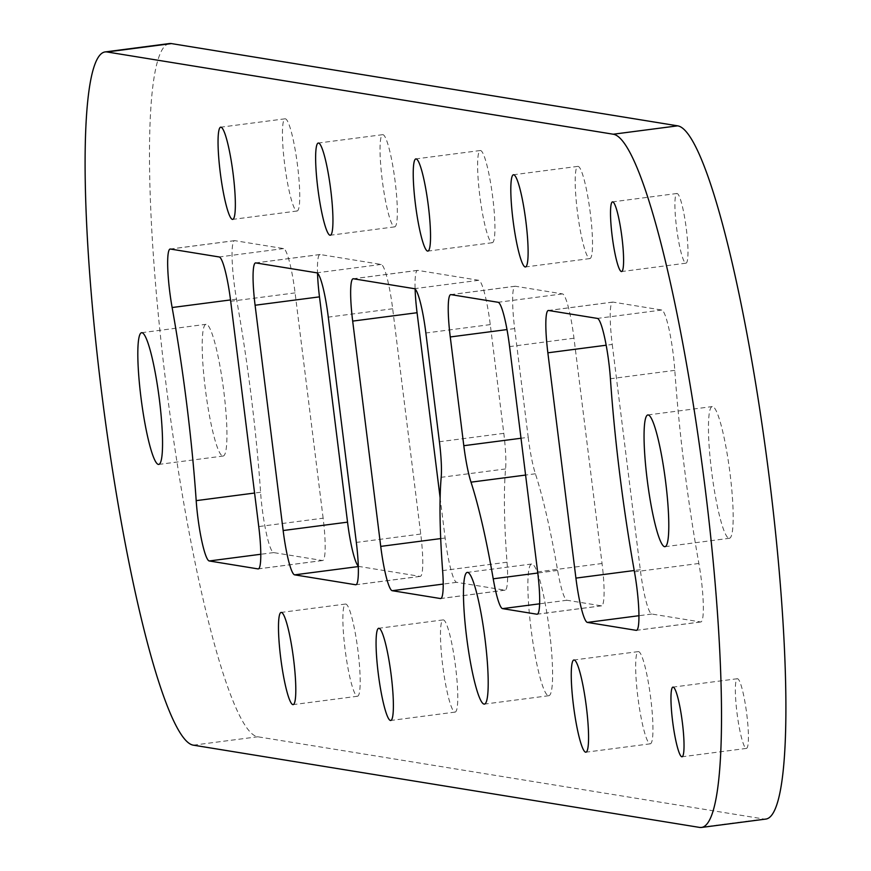 <?xml version="1.0" encoding="UTF-8"?>
<svg xmlns="http://www.w3.org/2000/svg" width="871" height="871" viewBox="0 0 871 871"><rect width="100%" height="100%" fill="white"/><g stroke="black" fill="none" stroke-linecap="round" stroke-linejoin="round"><path stroke-width="0.65" stroke-dasharray="4.36 3.27" d="M548.436 695.722A66.414 9.004 -97.4 0 0 548.806 695.722A66.414 9.004 -97.4 0 0 549.34 630.038A66.414 9.004 -97.4 0 0 532.029 564.016A66.414 9.004 -97.4 0 0 531.658 564.005A66.414 9.004 -97.4 0 0 531.136 629.689A66.414 9.004 -97.4 0 0 548.436 695.722M650.038 743.812A46.49 6.304 -97.4 0 0 650.299 743.812A46.49 6.304 -97.4 0 0 650.67 697.834A46.49 6.304 -97.4 0 0 638.552 651.617A46.49 6.304 -97.4 0 0 638.301 651.606A46.49 6.304 -97.4 0 0 637.931 697.595A46.49 6.304 -97.4 0 0 650.038 743.812M746.229 748.396A35.134 4.769 -97.4 0 0 746.425 748.407A35.134 4.769 -97.4 0 0 746.697 713.654A35.134 4.769 -97.4 0 0 737.552 678.738A35.134 4.769 -97.4 0 0 737.356 678.727A35.134 4.769 -97.4 0 0 737.073 713.48A35.134 4.769 -97.4 0 0 746.229 748.396M454.869 712.097A46.49 6.304 -97.4 0 0 455.119 712.097A46.49 6.304 -97.4 0 0 455.489 666.119A46.49 6.304 -97.4 0 0 443.383 619.902A46.49 6.304 -97.4 0 0 443.121 619.902A46.49 6.304 -97.4 0 0 442.751 665.88A46.49 6.304 -97.4 0 0 454.869 712.097M296.837 211.011A46.49 6.304 -97.4 0 0 297.098 211.011A46.49 6.304 -97.4 0 0 297.468 165.033A46.49 6.304 -97.4 0 0 285.35 118.815A46.49 6.304 -97.4 0 0 285.1 118.804A46.49 6.304 -97.4 0 0 284.719 164.793A46.49 6.304 -97.4 0 0 296.837 211.011M394.421 226.863A46.49 6.304 -97.4 0 0 394.683 226.863A46.49 6.304 -97.4 0 0 395.053 180.885A46.49 6.304 -97.4 0 0 382.946 134.667A46.49 6.304 -97.4 0 0 382.685 134.667A46.49 6.304 -97.4 0 0 382.315 180.645A46.49 6.304 -97.4 0 0 394.421 226.863M492.017 242.715A46.49 6.304 -97.4 0 0 492.267 242.726A46.49 6.304 -97.4 0 0 492.648 196.737A46.49 6.304 -97.4 0 0 480.531 150.52A46.49 6.304 -97.4 0 0 480.269 150.52A46.49 6.304 -97.4 0 0 479.899 196.498A46.49 6.304 -97.4 0 0 492.017 242.715M357.273 696.234A46.49 6.304 -97.4 0 0 357.535 696.245A46.49 6.304 -97.4 0 0 357.905 650.267A46.49 6.304 -97.4 0 0 345.787 604.049A46.49 6.304 -97.4 0 0 345.537 604.038A46.49 6.304 -97.4 0 0 345.166 650.016A46.49 6.304 -97.4 0 0 357.273 696.234M685.782 263.162A35.134 4.769 -97.4 0 0 685.978 263.173A35.134 4.769 -97.4 0 0 686.261 228.431A35.134 4.769 -97.4 0 0 677.105 193.504A35.134 4.769 -97.4 0 0 676.919 193.493A35.134 4.769 -97.4 0 0 676.636 228.246A35.134 4.769 -97.4 0 0 685.782 263.162M589.602 258.578A46.49 6.304 -97.4 0 0 589.863 258.578A46.49 6.304 -97.4 0 0 590.233 212.6A46.49 6.304 -97.4 0 0 578.115 166.383A46.49 6.304 -97.4 0 0 577.865 166.372A46.49 6.304 -97.4 0 0 577.484 212.361A46.49 6.304 -97.4 0 0 589.602 258.578M729.016 538.289A66.414 9.004 -97.4 0 0 729.386 538.3A66.414 9.004 -97.4 0 0 729.92 472.605A66.414 9.004 -97.4 0 0 712.609 406.583A66.414 9.004 -97.4 0 0 712.249 406.583A66.414 9.004 -97.4 0 0 711.716 472.267A66.414 9.004 -97.4 0 0 729.016 538.289M222.78 456.034A66.414 9.004 -97.4 0 0 223.15 456.045A66.414 9.004 -97.4 0 0 223.684 390.35A66.414 9.004 -97.4 0 0 206.373 324.328A66.414 9.004 -97.4 0 0 206.002 324.317A66.414 9.004 -97.4 0 0 205.469 390.012A66.414 9.004 -97.4 0 0 222.78 456.034M323.141 518.191L295.084 292.896A43.692 5.923 -97.4 0 0 283.587 248.583L234.789 240.657A43.692 5.923 -97.4 0 0 234.549 240.646A43.692 5.923 -97.4 0 0 236.531 299.156A262.171 35.548 82.6 0 1 260.581 492.257A43.692 5.923 -97.4 0 0 273.646 552.595L322.444 560.521A43.692 5.923 -97.4 0 0 322.684 560.521A43.692 5.923 -97.4 0 0 323.141 518.191L258.752 526.563M612.248 344.437L640.305 569.721A43.692 5.923 -97.4 0 0 651.802 614.033L700.6 621.959A43.692 5.923 -97.4 0 0 700.85 621.97A43.692 5.923 -97.4 0 0 698.869 563.472A262.171 35.548 82.6 0 1 674.807 370.36A43.692 5.923 -97.4 0 0 661.753 310.032L612.955 302.095A43.692 5.923 -97.4 0 0 612.705 302.095A43.692 5.923 -97.4 0 0 612.248 344.437L606.172 345.221M528.207 437.318A43.692 5.923 -97.4 0 0 535.404 473.78A192.251 26.076 82.6 0 1 557.625 570.429A43.692 5.923 -97.4 0 0 566.967 600.25L601.338 605.835A43.692 5.923 -97.4 0 0 601.578 605.846A43.692 5.923 -97.4 0 0 602.046 563.504L573.978 338.22A43.692 5.923 -97.4 0 0 562.492 293.897L515.36 286.243A43.692 5.923 -97.4 0 0 515.12 286.243A43.692 5.923 -97.4 0 0 514.663 328.574L528.207 437.318L521.01 438.255M440.127 497.82L445.135 538.006A43.692 5.923 -97.4 0 0 456.622 582.318L504.864 590.157A43.692 5.923 -97.4 0 0 505.104 590.168A43.692 5.923 -97.4 0 0 507.02 562.209A192.251 26.076 82.6 0 1 505.583 468.936A43.692 5.923 -97.4 0 0 503.808 433.355L490.264 324.611A43.692 5.923 -97.4 0 0 478.767 280.299L417.775 270.391A43.692 5.923 -97.4 0 0 417.536 270.38A43.692 5.923 -97.4 0 0 415.108 289.074M358.308 566.063A43.692 5.923 -97.4 0 0 359.037 566.466L420.029 576.373A43.692 5.923 -97.4 0 0 420.279 576.384A43.692 5.923 -97.4 0 0 420.737 534.043L392.669 308.759A43.692 5.923 -97.4 0 0 381.182 264.436L320.18 254.528A43.692 5.923 -97.4 0 0 319.94 254.528A43.692 5.923 -97.4 0 0 317.523 273.222M169.464 43.55A349.554 47.404 -97.4 0 0 166.666 389.272A349.554 47.404 -97.4 0 0 257.751 736.779L763.987 819.034A349.554 47.404 -97.4 0 0 765.925 819.067M699.598 827.417L763.987 819.034M193.351 745.162L257.751 736.779M359.037 566.466L358.319 566.564M320.18 254.528L255.791 262.911M381.182 264.436L316.783 272.819M392.669 308.759L328.28 317.131M420.737 534.043L356.337 542.426M420.029 576.373L356.119 584.691M445.135 538.006L440.704 538.583M456.622 582.318L443.219 584.071M417.775 270.391L353.376 278.764M478.767 280.299L414.378 288.682M490.264 324.611L425.865 332.994M503.808 433.355L439.409 441.739M505.583 468.936L441.194 477.319M507.02 562.209L442.62 570.592M504.864 590.157L440.944 598.475M557.625 570.429L537.788 573.02M535.404 473.78L525.594 475.065M514.663 328.574L506.998 329.576M515.36 286.243L450.971 294.627M562.492 293.897L498.092 302.281M573.978 338.22L509.589 346.593M602.046 563.504L537.647 571.888M601.338 605.835L537.418 614.153M566.967 600.25L539.639 603.81M640.305 569.721L634.23 570.516M651.802 614.033L638.955 615.71M612.955 302.095L548.556 310.479M661.753 310.032L597.354 318.405M674.807 370.36L610.419 378.743M698.869 563.472L634.469 571.844M700.6 621.959L636.69 630.288M295.084 292.896L230.695 301.279M283.587 248.583L219.198 256.967M322.444 560.521L258.524 568.839M273.646 552.595L260.799 554.261M260.581 492.257L254.572 493.04M236.531 299.156L230.521 299.929M234.789 240.657L170.4 249.041M548.806 695.722L484.418 704.106M650.299 743.812L585.9 752.196M746.425 748.407L682.026 756.779M455.119 712.097L390.731 720.48M297.098 211.011L232.699 219.394M394.683 226.863L330.294 235.246M492.267 242.726L427.879 251.098M357.535 696.245L293.135 704.628M685.978 263.173L621.589 271.556M589.863 258.578L525.463 266.962M664.998 546.683L729.386 538.3M158.751 464.417L223.15 456.045M141.614 332.7L206.002 324.317M647.85 414.955L712.249 406.583M577.865 166.372L513.465 174.755M676.919 193.493L612.52 201.876M345.537 604.038L281.137 612.422M480.269 150.52L415.881 158.903M382.685 134.667L318.285 143.04M285.1 118.804L220.701 127.188M443.121 619.902L378.733 628.274M737.356 678.727L672.956 687.11M638.301 651.606L573.902 659.989M531.658 564.005L467.27 572.389M319.94 254.528L255.551 262.911M420.279 576.384L355.88 584.757M417.536 270.38L353.136 278.764M505.104 590.168L440.715 598.54M515.12 286.243L450.721 294.616M601.578 605.846L537.189 614.218M612.705 302.095L548.316 310.479M700.85 621.97L636.451 630.354M322.684 560.521L258.295 568.905M234.549 240.646L170.15 249.03"/><path stroke-width="1.31" d="M484.047 704.095A66.414 9.004 -97.4 0 0 484.418 704.106A66.414 9.004 -97.4 0 0 484.94 638.421A66.414 9.004 -97.4 0 0 467.64 572.389A66.414 9.004 -97.4 0 0 467.27 572.389A66.414 9.004 -97.4 0 0 466.736 638.073A66.414 9.004 -97.4 0 0 484.047 704.095M585.65 752.185A46.49 6.304 -97.4 0 0 585.9 752.196A46.49 6.304 -97.4 0 0 586.281 706.207A46.49 6.304 -97.4 0 0 574.163 659.989A46.49 6.304 -97.4 0 0 573.902 659.989A46.49 6.304 -97.4 0 0 573.532 705.967A46.49 6.304 -97.4 0 0 585.65 752.185M681.83 756.779A35.134 4.769 -97.4 0 0 682.026 756.779A35.134 4.769 -97.4 0 0 682.309 722.037A35.134 4.769 -97.4 0 0 673.152 687.11A35.134 4.769 -97.4 0 0 672.956 687.11A35.134 4.769 -97.4 0 0 672.684 721.852A35.134 4.769 -97.4 0 0 681.83 756.779M390.469 720.48A46.49 6.304 -97.4 0 0 390.731 720.48A46.49 6.304 -97.4 0 0 391.101 674.502A46.49 6.304 -97.4 0 0 378.983 628.285A46.49 6.304 -97.4 0 0 378.733 628.274A46.49 6.304 -97.4 0 0 378.352 674.263A46.49 6.304 -97.4 0 0 390.469 720.48M232.448 219.383A46.49 6.304 -97.4 0 0 232.699 219.394A46.49 6.304 -97.4 0 0 233.069 173.405A46.49 6.304 -97.4 0 0 220.962 127.188A46.49 6.304 -97.4 0 0 220.701 127.188A46.49 6.304 -97.4 0 0 220.33 173.166A46.49 6.304 -97.4 0 0 232.448 219.383M330.033 235.246A46.49 6.304 -97.4 0 0 330.294 235.246A46.49 6.304 -97.4 0 0 330.664 189.268A46.49 6.304 -97.4 0 0 318.546 143.051A46.49 6.304 -97.4 0 0 318.285 143.04A46.49 6.304 -97.4 0 0 317.915 189.029A46.49 6.304 -97.4 0 0 330.033 235.246M427.617 251.098A46.49 6.304 -97.4 0 0 427.879 251.098A46.49 6.304 -97.4 0 0 428.249 205.121A46.49 6.304 -97.4 0 0 416.131 158.903A46.49 6.304 -97.4 0 0 415.881 158.903A46.49 6.304 -97.4 0 0 415.511 204.881A46.49 6.304 -97.4 0 0 427.617 251.098M292.885 704.617A46.49 6.304 -97.4 0 0 293.135 704.628A46.49 6.304 -97.4 0 0 293.516 658.639A46.49 6.304 -97.4 0 0 281.398 612.422A46.49 6.304 -97.4 0 0 281.137 612.422A46.49 6.304 -97.4 0 0 280.767 658.4A46.49 6.304 -97.4 0 0 292.885 704.617M621.393 271.545A35.134 4.769 -97.4 0 0 621.589 271.556A35.134 4.769 -97.4 0 0 621.872 236.803A35.134 4.769 -97.4 0 0 612.716 201.887A35.134 4.769 -97.4 0 0 612.52 201.876A35.134 4.769 -97.4 0 0 612.237 236.629A35.134 4.769 -97.4 0 0 621.393 271.545M525.213 266.951A46.49 6.304 -97.4 0 0 525.463 266.962A46.49 6.304 -97.4 0 0 525.834 220.984A46.49 6.304 -97.4 0 0 513.727 174.766A46.49 6.304 -97.4 0 0 513.465 174.755A46.49 6.304 -97.4 0 0 513.095 220.733A46.49 6.304 -97.4 0 0 525.213 266.951M664.627 546.672A66.414 9.004 -97.4 0 0 664.998 546.683A66.414 9.004 -97.4 0 0 665.531 480.988A66.414 9.004 -97.4 0 0 648.22 414.966A66.414 9.004 -97.4 0 0 647.85 414.955A66.414 9.004 -97.4 0 0 647.316 480.65A66.414 9.004 -97.4 0 0 664.627 546.672M158.391 464.417A66.414 9.004 -97.4 0 0 158.751 464.417A66.414 9.004 -97.4 0 0 159.284 398.733A66.414 9.004 -97.4 0 0 141.984 332.711A66.414 9.004 -97.4 0 0 141.614 332.7A66.414 9.004 -97.4 0 0 141.08 398.395A66.414 9.004 -97.4 0 0 158.391 464.417M230.695 301.279A43.692 5.923 -97.4 0 0 219.198 256.967L170.4 249.041A43.692 5.923 -97.4 0 0 170.15 249.03A43.692 5.923 -97.4 0 0 172.131 307.528A262.171 35.548 82.6 0 1 196.193 500.64A43.692 5.923 -97.4 0 0 209.247 560.968L258.045 568.905A43.692 5.923 -97.4 0 0 258.295 568.905A43.692 5.923 -97.4 0 0 258.752 526.563L230.695 301.279M575.916 578.104A43.692 5.923 -97.4 0 0 587.413 622.417L636.211 630.343A43.692 5.923 -97.4 0 0 636.451 630.354A43.692 5.923 -97.4 0 0 634.469 571.844A262.171 35.548 82.6 0 1 610.419 378.743A43.692 5.923 -97.4 0 0 597.354 318.405L548.556 310.479A43.692 5.923 -97.4 0 0 548.316 310.479A43.692 5.923 -97.4 0 0 547.859 352.809L575.916 578.104L634.23 570.516M471.004 482.164A192.251 26.076 82.6 0 1 493.226 578.812A43.692 5.923 -97.4 0 0 502.578 608.633L536.95 614.218A43.692 5.923 -97.4 0 0 537.189 614.218A43.692 5.923 -97.4 0 0 537.647 571.888L509.589 346.593A43.692 5.923 -97.4 0 0 498.092 302.281L450.971 294.627A43.692 5.923 -97.4 0 0 450.721 294.616A43.692 5.923 -97.4 0 0 450.263 336.957L463.808 445.702A43.692 5.923 -97.4 0 0 471.004 482.164L525.594 475.065M380.736 546.389A43.692 5.923 -97.4 0 0 392.233 590.701L440.476 598.54A43.692 5.923 -97.4 0 0 440.715 598.54A43.692 5.923 -97.4 0 0 442.62 570.592A192.251 26.076 82.6 0 1 441.194 477.319A43.692 5.923 -97.4 0 0 439.409 441.739L425.865 332.994A43.692 5.923 -97.4 0 0 414.378 288.682L353.376 278.764A43.692 5.923 -97.4 0 0 353.136 278.764A43.692 5.923 -97.4 0 0 352.679 321.105L380.736 546.389L440.704 538.583M283.151 530.526A43.692 5.923 -97.4 0 0 294.648 574.849L355.64 584.757A43.692 5.923 -97.4 0 0 355.88 584.757A43.692 5.923 -97.4 0 0 356.337 542.426L328.28 317.131A43.692 5.923 -97.4 0 0 316.783 272.819L255.791 262.911A43.692 5.923 -97.4 0 0 255.551 262.911A43.692 5.923 -97.4 0 0 255.094 305.242L283.151 530.526L347.54 522.154A43.692 5.923 -97.4 0 0 358.308 566.063M699.598 827.417A349.554 47.404 -97.4 0 0 701.536 827.45A349.554 47.404 -97.4 0 0 704.334 481.728A349.554 47.404 -97.4 0 0 613.249 134.221L107.013 51.966A349.554 47.404 -97.4 0 0 105.075 51.933A349.554 47.404 -97.4 0 0 102.277 397.655A349.554 47.404 -97.4 0 0 193.351 745.162L699.598 827.417M415.108 289.074A43.692 5.923 -97.4 0 0 417.067 312.722L440.127 497.82M317.523 273.222A43.692 5.923 -97.4 0 0 319.483 296.859L347.54 522.154M701.536 827.45L765.925 819.067A349.554 47.404 -97.4 0 0 768.723 473.345A349.554 47.404 -97.4 0 0 677.649 125.838L171.402 43.583A349.554 47.404 -97.4 0 0 169.464 43.55L105.075 51.933M613.249 134.221L677.649 125.838M107.013 51.966L171.402 43.583M358.319 566.564L294.648 574.849M319.483 296.859L255.094 305.242M443.219 584.071L392.233 590.701M417.067 312.722L352.679 321.105M537.788 573.02L493.226 578.812M521.01 438.255L463.808 445.702M506.998 329.576L450.263 336.957M539.639 603.81L502.578 608.633M638.955 615.71L587.413 622.417M606.172 345.221L547.859 352.809M260.799 554.261L209.247 560.968M254.572 493.04L196.193 500.64M230.521 299.929L172.131 307.528"/></g></svg>
